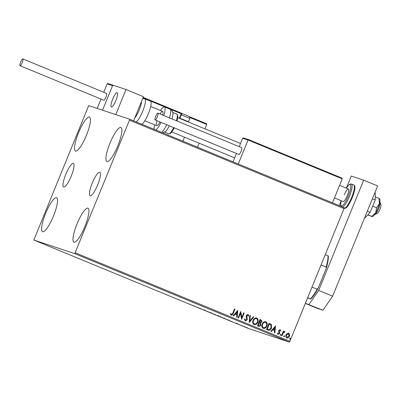 <?xml version="1.0" encoding="UTF-8"?>
<svg xmlns="http://www.w3.org/2000/svg" width="401" height="401" viewBox="0 0 401 401"><rect width="100%" height="100%" fill="white"/><g stroke="black" fill="none" stroke-linecap="round" stroke-linejoin="round"><path stroke-width="0.6" d="M65.784 174.315A12.742 2.857 -67.6 0 0 63.649 186.996A12.742 2.857 -67.6 0 0 71.223 176.124A12.742 2.857 -67.6 0 0 73.358 163.438A12.742 2.857 -67.6 0 0 65.784 174.315M92.235 183.112A12.742 2.857 -67.6 0 0 90.1 195.798A12.742 2.857 -67.6 0 0 97.674 184.921A12.742 2.857 -67.6 0 0 99.809 172.24A12.742 2.857 -67.6 0 0 92.235 183.112M117.819 145.814A18.396 4.13 112.4 0 1 106.882 161.518A18.396 4.13 112.4 0 1 109.969 143.202A18.396 4.13 112.4 0 1 120.901 127.503A18.396 4.13 112.4 0 1 117.819 145.814M53.488 216.034A18.396 4.13 112.4 0 1 42.551 231.733A18.396 4.13 112.4 0 1 45.639 213.422A18.396 4.13 112.4 0 1 56.571 197.718A18.396 4.13 112.4 0 1 53.488 216.034M86.41 135.368A18.396 4.13 112.4 0 1 75.473 151.067A18.396 4.13 112.4 0 1 78.556 132.756A18.396 4.13 112.4 0 1 89.493 117.052A18.396 4.13 112.4 0 1 86.41 135.368M84.902 226.48A18.396 4.13 112.4 0 1 73.964 242.184A18.396 4.13 112.4 0 1 77.047 223.868A18.396 4.13 112.4 0 1 87.984 208.169A18.396 4.13 112.4 0 1 84.902 226.48M244.625 326.815L247.237 327.923L244.625 326.815M239.668 324.845L242.349 325.868L239.668 324.845M237.487 323.863L235.487 323.111L237.487 323.863M226.134 319.266L229.177 320.464L226.139 319.256M215.633 314.94L218.991 316.239L215.633 314.94M207.417 311.552L210.896 312.87L207.452 311.462M196.771 307.161L201.267 308.9L196.781 307.131M190.6 304.58L188.445 303.722L190.6 304.58M33.839 240.034L74.756 253.643L129.458 120.17L129.618 119.202L88.701 105.593L33.839 240.034L248.414 328.484L289.332 342.093L74.756 253.643M194.771 306.224L191.367 304.935L194.771 306.224M203.507 309.943L205.994 310.865L203.513 309.933M210.715 312.855L215.417 314.79L210.59 312.82M219.798 316.6L224.5 318.534L219.668 316.564M232.505 321.777L229.101 320.489L232.505 321.777M238.279 324.264L238.56 324.374M238.795 324.469L239.066 324.589M241.883 325.752L242.154 325.873M242.394 325.953L242.665 326.073M247.753 328.168L248.029 328.279M248.264 328.374L248.535 328.494M129.618 119.202L344.193 207.653L344.033 208.615L129.458 120.17M287.126 333.467L288.705 333.226L289.657 334.504L289.452 336.324C288.931 337.627 288.038 338.178 286.765 337.973C285.718 337.221 285.462 336.198 286.008 334.905L287.126 333.467M288.575 333.181L289.657 334.504M281.477 335.697L283.347 331.116L283.813 331.306L283.542 331.983L284.665 331.562L284.961 331.868L284.535 332.264L283.286 332.81L281.943 335.893L281.477 335.697M279.923 330.269L279.216 330.695L279.161 331.161L279.768 332.715L279.632 333.487L278.104 334.404L277.392 333.381L277.833 333.071L278.279 333.817L279.156 333.316L278.6 331.296L278.74 330.524L280.124 329.692L280.765 330.72L280.329 330.995L279.893 330.259M280.018 329.657L280.765 330.72M267.943 330.118L266.525 329.537L269.086 323.261L271.367 324.469L271.527 328.028C270.86 329.868 269.662 330.564 267.943 330.118L268.199 330.213M257.442 325.792L260.003 319.517L260.866 319.873C261.778 320.304 262.033 321.016 261.637 322.008L260.52 323.106L260.83 325.111C260.404 326.143 259.678 326.539 258.665 326.294L257.442 325.792M249.221 322.404L249.828 315.321L250.339 315.537L249.883 320.905L253.307 316.76L253.818 316.97L249.302 322.439L253.818 316.97M238.58 318.018L238.109 317.823L240.67 311.547L241.813 317.487L243.723 312.805L244.189 313.001L241.633 319.276L240.485 313.346L238.58 318.018M232.78 313.171L234.485 309.001L234.956 309.191L233.227 313.432C232.946 314.645 232.274 315.226 231.212 315.166L230.354 313.968L230.791 313.582L231.497 314.529L232.78 313.171M75.328 252.815L289.903 341.266L344.033 208.615M237.086 317.402L237.773 310.354L237.166 317.437L236.655 317.226L236.851 314.955L235.136 314.249L233.688 315.998L233.176 315.787L237.773 310.354M244.901 318.845L245.432 320.284L246.8 319.602L246.174 316.454L246.319 315.402L248.008 314.384L248.755 315.933L248.229 316.168L247.738 315.026L246.8 315.567L247.267 319.803L245.287 320.97L244.475 319.031L244.986 318.87L245.527 320.319M247.948 314.364L248.755 315.933M247.738 315.026L246.8 315.567M253.076 320.359C253.773 318.554 254.996 317.767 256.75 317.988C258.209 319.046 258.555 320.469 257.783 322.264C257.081 324.068 255.853 324.85 254.099 324.599C252.665 323.552 252.324 322.138 253.076 320.359M256.615 317.938L256.67 317.963C258.129 319.016 258.47 320.439 257.703 322.239L257.783 322.264M262.154 324.103C262.85 322.299 264.079 321.507 265.833 321.732C267.292 322.785 267.632 324.214 266.865 326.008C266.164 327.812 264.936 328.589 263.176 328.344C261.748 327.296 261.407 325.878 262.154 324.103M265.693 321.682L265.748 321.707C267.206 322.76 267.552 324.183 266.78 325.983L266.865 326.008M274.815 332.955L275.502 325.908L274.901 332.99L274.389 332.775L274.58 330.509L272.865 329.802L271.417 331.552L270.906 331.341L275.502 325.908M280.169 334.645L280.77 334.284L280.951 334.965L280.344 335.326L280.169 334.645M283.768 336.128L284.374 335.767L284.55 336.449L283.948 336.81L283.768 336.128M289.637 338.549L290.244 338.188L290.424 338.87L289.818 339.231L289.637 338.549M289.903 341.266L289.332 342.093M234.48 309.006L234.956 309.191M234.871 309.166L233.141 313.402C232.866 314.62 232.194 315.196 231.126 315.141M230.705 313.557L231.197 314.304M231.116 314.279L231.387 314.494M233.608 315.968L235.136 314.249M237.116 311.853L235.517 313.662L236.911 314.229L237.116 311.853L235.598 313.687L236.911 314.229M241.813 317.487L240.765 311.587M243.718 312.81L244.189 313.001M244.109 312.975L241.552 319.241M238.495 317.983L240.485 313.346M248.67 315.908L248.224 316.108M246.72 315.542L246.755 316.494M246.67 316.469L247.076 317.361M246.996 317.331L247.267 319.803M247.186 319.777L245.201 320.94M249.828 315.331L250.339 315.537M250.254 315.507L249.883 320.905M253.302 316.765L253.738 316.94M257.703 322.239C257.001 324.043 255.773 324.82 254.013 324.574M256.429 318.615C255.011 318.434 254.023 319.071 253.462 320.524C252.861 321.943 253.126 323.076 254.259 323.923L254.419 323.983M256.364 318.589L256.51 318.645C255.091 318.464 254.104 319.101 253.547 320.549C252.941 321.968 253.206 323.101 254.344 323.953L254.379 323.968M254.259 323.923L254.344 323.953C255.763 324.158 256.755 323.532 257.317 322.073C257.923 320.645 257.653 319.502 256.51 318.645M259.998 319.522L260.785 319.848C261.693 320.279 261.953 320.99 261.557 321.983L261.637 322.008M261.557 321.983L260.52 323.106M260.439 323.081L260.83 325.111M260.75 325.081C260.319 326.113 259.597 326.509 258.58 326.269M258.63 325.537L260.359 324.915L260.084 323.492L259.046 322.98L258.094 325.316L258.896 325.632M259.547 322.439L261.166 321.828L260.695 320.554L260.209 320.354L259.307 322.339L259.788 322.524M259.307 322.339L259.748 322.514M260.209 320.354L259.392 322.369M258.094 325.316L258.856 325.622M259.126 323.011L258.174 325.341M266.78 325.983C266.084 327.787 264.85 328.564 263.096 328.319M265.507 322.359C264.089 322.178 263.101 322.815 262.545 324.269C261.938 325.682 262.204 326.82 263.342 327.667L263.502 327.722M265.442 322.334L265.592 322.384C264.174 322.209 263.186 322.845 262.625 324.294C262.023 325.712 262.289 326.845 263.422 327.692L263.462 327.712M263.342 327.667L263.422 327.692C264.845 327.903 265.833 327.276 266.394 325.812C267.006 324.389 266.735 323.246 265.592 322.384M269.081 323.266L271.367 324.469M271.287 324.439L271.527 328.028M271.447 327.998C270.775 329.838 269.582 330.534 267.858 330.093M269.292 324.098L267.256 329.086L269.081 329.652L271.061 327.833L270.881 324.96L269.206 324.073L267.171 329.061L268.244 329.477M271.342 331.522L272.865 329.802M274.845 327.406L273.246 329.211L274.645 329.782L274.845 327.406L273.332 329.241L274.645 329.782M280.68 330.69L280.314 330.925M279.843 330.239L279.216 330.695M279.136 330.67L279.161 331.161M279.076 331.131L279.768 332.715M279.687 332.685L279.632 333.487M279.552 333.457L278.018 334.374M277.748 333.041L278.199 333.792M280.69 334.254L280.951 334.965M280.87 334.94L280.264 335.301M283.342 331.121L283.813 331.306M283.733 331.281L283.542 331.983M284.585 331.537L284.961 331.868M284.875 331.843L284.489 332.203M283.286 332.81L284.359 332.093M283.206 332.78L281.863 335.858M284.289 335.737L284.55 336.449M284.469 336.424L283.863 336.785M289.577 334.479L289.452 336.324M289.367 336.294C288.85 337.602 287.953 338.153 286.685 337.948M286.91 337.381L288.981 336.133L288.399 333.762L286.389 335.071L287.031 337.421M286.996 337.411L286.389 335.071M288.469 333.792L286.474 335.101M290.164 338.158L290.424 338.87M290.339 338.845L289.733 339.206M194.635 306.234L193.322 305.692L194.655 306.179M211.197 313.026L214.951 314.6L215.202 314.269M214.951 314.6L211.081 313.021L211.227 312.66M218.52 316.043L216.941 315.412L218.56 316.053L218.71 315.697M217.763 315.747L216.254 315.181L218.279 315.988L218.425 315.632M218.239 315.978L217.758 315.762M220.274 316.77L224.029 318.344L224.279 318.013M224.029 318.344L220.164 316.765L220.309 316.404M228.109 319.968L225.332 318.925L228.71 320.274L228.971 319.943M228.71 320.274L228.104 319.978M232.364 321.787L231.051 321.246L232.385 321.732M246.765 327.732L244.264 326.7L246.765 327.732L246.986 327.391M244.264 326.7L244.339 326.319M115.934 100.4A7.744 1.739 112.4 0 1 111.328 107.012A7.744 1.739 112.4 0 1 112.626 99.298A7.744 1.739 112.4 0 1 117.232 92.686A7.744 1.739 112.4 0 1 115.934 100.4M113.187 85.278L112.571 85.639L102.546 110.195L112.791 85.102L126.014 89.503L143.458 96.691L133.603 120.846M100.987 99.072L97.172 108.41L115.774 114.596L126.014 89.503M374.634 214.495A6.777 1.519 -67.6 0 0 374.9 214.485A6.777 1.519 -67.6 0 0 374.99 214.45A6.777 1.519 -67.6 0 0 378.584 208.796A6.777 1.519 -67.6 0 0 380.018 202.254A6.777 1.519 -67.6 0 0 379.802 201.969M116.886 92.691A7.744 1.739 -67.6 0 0 112.405 99.854A7.744 1.739 -67.6 0 0 111.328 107.012A7.744 1.739 -67.6 0 0 111.678 107.007A7.744 1.739 -67.6 0 0 116.155 99.844A7.744 1.739 -67.6 0 0 117.232 92.686A7.744 1.739 -67.6 0 0 116.886 92.691M380.018 202.254L380.95 204.675A4.842 1.088 112.4 0 1 379.927 209.352A4.842 1.088 112.4 0 1 377.361 213.387A4.842 1.088 112.4 0 1 377.296 213.412M206.345 123.678L189.568 116.761L206.355 123.678L206.776 124.47L204.981 128.861M199.132 143.202L197.503 147.187M108.064 83.573L112.776 85.137L108.019 83.553L107.197 83.854L103.764 92.26M184.495 137.172L182.871 141.152M242.675 138.22L243.502 137.924L248.665 139.638L341.837 178.049L248.665 139.638L248.049 140.004L242.675 138.22L239.237 146.656M236.455 153.468L233.041 161.834M341.827 178.044L342.253 178.836L248.049 140.004L238.264 163.989M342.253 178.836L332.469 202.821M179.397 118.315A1.163 1.133 108.4 0 1 179.478 118.014L188.505 121.734L189.863 118.395L181.252 114.851M134.806 117.899A10.652 2.391 -67.6 0 0 139.232 109.954A10.652 2.391 -67.6 0 0 141.573 101.313M141.849 124.245A12.586 2.827 -67.6 0 0 148.37 113.689A12.586 2.827 -67.6 0 0 150.48 101.157L144.776 98.806A12.586 2.827 112.4 0 1 142.666 111.338A12.586 2.827 112.4 0 1 136.145 121.894M169.448 117.884A12.586 2.827 -67.6 0 0 170.786 110.711A12.586 2.827 -67.6 0 0 170.134 109.257C173.573 111.864 172.29 111.463 172.966 113.478A10.652 2.391 112.4 0 1 172.966 113.523A10.652 2.391 112.4 0 1 172.034 118.952M159.964 113.979A7.744 1.739 112.4 0 1 162.59 111.383A7.744 1.739 112.4 0 1 162.991 112.28A7.744 1.739 112.4 0 1 162.626 115.072M159.974 121.939A7.744 1.739 112.4 0 1 156.686 125.708L144.791 120.801M154.29 129.373A12.586 2.827 112.4 0 1 154.195 128.726A12.586 2.827 112.4 0 1 154.631 124.856M160.53 110.536A12.586 2.827 112.4 0 1 164.435 106.912A12.586 2.827 112.4 0 1 165.082 108.365A12.586 2.827 112.4 0 1 163.748 115.538M161.027 122.375A12.586 2.827 112.4 0 1 155.804 129.994M156.29 124.811A7.744 1.739 112.4 0 1 157.012 120.716M169.332 125.799A10.652 2.391 112.4 0 1 165.523 131.533L162.686 132.831M22.235 62.571A3.679 0.827 -67.6 0 0 22.852 58.907A3.679 0.827 -67.6 0 0 20.667 62.045A3.679 0.827 -67.6 0 0 20.05 65.709A3.679 0.827 -67.6 0 0 22.235 62.571M20.05 65.709L103.789 100.225A3.679 0.827 -67.6 0 0 105.974 97.087A3.679 0.827 -67.6 0 0 106.591 93.423L22.852 58.907M157.909 113.132A3.679 0.827 -67.6 0 0 155.743 116.25A3.679 0.827 -67.6 0 0 155.117 119.939A3.679 0.827 -67.6 0 0 155.132 119.944A3.679 0.827 -67.6 0 0 157.292 116.826A3.679 0.827 -67.6 0 0 157.924 113.137A3.679 0.827 -67.6 0 0 157.909 113.132L241.658 147.653A3.679 0.827 -67.6 0 0 241.648 147.648A3.679 0.827 -67.6 0 1 241.031 151.342A3.679 0.827 -67.6 0 1 238.866 154.46A3.679 0.827 -67.6 0 1 238.856 154.455A3.679 0.827 -67.6 0 0 238.856 154.455L155.117 119.939M372.379 198.786L375.216 199.959L375.271 192.921L374.84 192.746M375.216 199.959L370.148 212.375L367.306 211.207M370.148 212.375L365.131 217.763L364.704 217.583M346.324 188.169L351.271 176.044L363.672 180.169L377.627 185.924L332.64 296.164L322.905 310.234L317.532 308.444L305.346 303.422M322.905 310.234L305.397 303.296M308.95 304.479L318.68 290.409L332.64 296.164M363.672 180.169L318.68 290.409M339.211 205.598L341.201 200.721L340.644 204.294L340.925 206.304M344.334 194.791A6.777 1.519 112.4 0 1 348.359 189.006A6.777 1.519 112.4 0 1 347.226 195.753A6.777 1.519 112.4 0 1 343.196 201.538L334.459 197.939M379.441 198.68L379.025 198.415L379.401 203.758L376.559 207.773L375.742 212.72L371.712 216.339L372.128 216.605L367.787 214.911M379.025 198.415L375.241 196.851M376.559 207.773L372.679 206.174M372.128 216.605L367.912 214.776M379.647 198.731L379.792 199.021A9.679 2.17 112.4 0 1 379.401 203.758A9.679 2.17 112.4 0 1 375.742 212.72A9.679 2.17 112.4 0 1 372.549 216.585L372.328 216.66M325.241 254.665L328.289 255.943A25.559 5.734 112.4 0 1 326.219 268.49L318.173 288.204A25.559 5.734 112.4 0 1 310.73 298.966L307.592 297.918M312.008 287.096L317.151 289.216L318.173 288.204M326.219 268.49L326.198 267.046A26.14 5.865 -67.6 0 0 328.048 255.823M321.056 264.926L326.198 267.046M310.73 298.966L310.489 298.84A26.14 5.865 -67.6 0 0 317.151 289.216M307.687 297.687L310.489 298.84M206.776 124.47L189.954 117.538M112.571 85.639L107.197 83.854M179.478 118.014L181.232 113.714L142.951 97.934M143.167 97.403L181.327 113.132L181.232 113.714L181.643 113.889A0.581 0.581 0 0 0 181.327 113.132L143.167 97.403M181.643 113.443L182.435 113.779L181.643 113.443M181.332 113.132A0.581 0.566 108.4 0 1 181.633 113.884L179.874 118.185A0.581 0.566 -71.6 0 0 179.833 118.495M179.849 118.501L179.874 118.19M181.628 113.884L179.889 118.19M243.542 137.939L248.615 139.623M183.001 113.914L188.931 116.355M176.395 120.751A10.652 2.391 -67.6 0 0 177.327 115.323A10.652 2.391 -67.6 0 0 176.781 114.095L177.879 116.034L177.077 121.032M161.503 132.345A12.586 2.827 -67.6 0 0 166.726 124.726M174.38 127.879L171.387 132.606L170.255 133.583L168.666 133.784A10.652 2.391 -67.6 0 0 173.693 127.598M351.607 197.462A12.586 2.827 -67.6 0 0 353.712 184.931C354.504 185.879 356.76 185.112 352.294 197.758C346.309 210.505 345.391 207.979 344.123 208.204A12.586 2.827 -67.6 0 0 351.607 197.462M341.236 200.731A11.619 2.607 -67.6 0 0 342.329 205.783A11.619 2.607 -67.6 0 0 348.258 196.099A11.619 2.607 -67.6 0 0 350.725 185.322A11.619 2.607 -67.6 0 0 346.404 188.199M353.712 184.931L351.446 183.999A12.586 2.827 112.4 0 1 349.336 196.525A12.586 2.827 112.4 0 1 342.815 207.081M204.751 310.419L204.896 310.063M204.069 310.083L204.219 309.727M236.77 323.592L236.916 323.231M237.156 323.782L237.302 323.427M171.909 131.979L234.665 157.849M150.691 106.481L162.59 111.383M177.808 117.658L240.52 143.508M348.359 189.006L339.582 185.387M377.361 213.387L374.99 214.45M188.099 121.899L188.5 121.734M181.618 113.949L182.906 113.874L188.234 116.024C189.457 116.997 189.728 115.643 189.863 118.395M144.776 98.806L142.721 98.496M176.781 114.095L172.796 112.45M170.134 109.257L164.435 106.912M168.666 133.784L164.681 132.145M351.446 183.999L349.817 184.164L348.539 185.207L346.369 188.189"/></g></svg>
